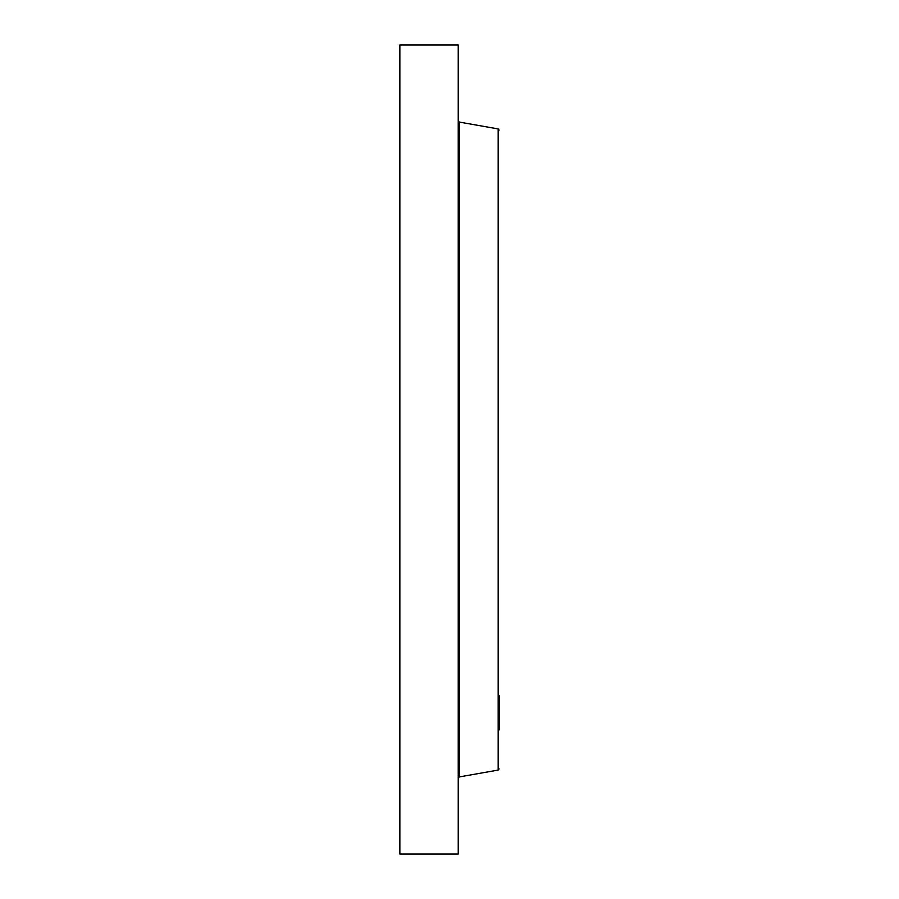 <?xml version="1.0" encoding="UTF-8"?>
<svg xmlns="http://www.w3.org/2000/svg" width="899" height="899" viewBox="0 0 899 899"><rect width="100%" height="100%" fill="white"/><g stroke="black" fill="none" stroke-linecap="round" stroke-linejoin="round"><path stroke-width="1.35" d="M399.864 854.05L399.864 44.95L458.232 44.95L458.232 854.05L399.864 854.05M499.136 729.954L499.136 695.624M459.22 122.062L498.158 128.928L498.158 770.072L459.22 776.938L459.22 122.062L458.232 120.893M459.22 776.938L458.232 778.107M498.158 128.928L499.136 130.097M498.158 770.072L499.136 768.903"/></g></svg>
